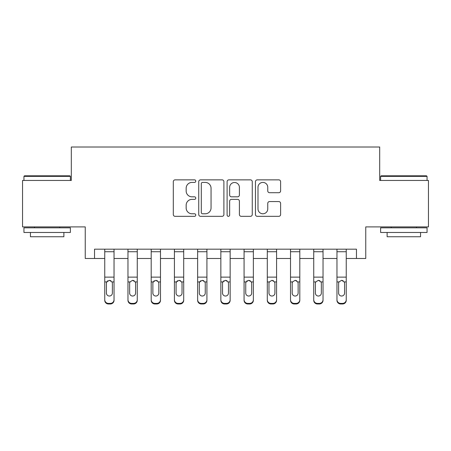 <?xml version="1.0" encoding="UTF-8"?>
<svg xmlns="http://www.w3.org/2000/svg" width="451" height="451" viewBox="0 0 451 451"><rect width="100%" height="100%" fill="white"/><g stroke="black" fill="none" stroke-linecap="round" stroke-linejoin="round"><path stroke-width="0.68" d="M195.779 181.144A1.274 1.274 0 0 0 194.499 179.864L175.129 179.864A1.821 1.821 0 0 0 173.302 181.691L173.302 214.513A1.821 1.821 0 0 0 175.129 216.333L194.499 216.333A1.274 1.274 0 0 0 195.779 215.059A1.274 1.274 0 0 0 194.499 213.78L191.996 213.78A5.835 5.835 0 0 1 186.162 207.945L186.162 205.211A5.835 5.835 0 0 1 191.996 199.376L194.499 199.376A1.274 1.274 0 0 0 195.779 198.102A1.274 1.274 0 0 0 194.499 196.822L191.996 196.822A5.835 5.835 0 0 1 186.162 190.987L186.162 188.253A5.835 5.835 0 0 1 191.996 182.418L194.499 182.418A1.274 1.274 0 0 0 195.779 181.144M278.791 192.718A1.821 1.821 0 0 0 280.612 190.897L280.612 181.691A1.821 1.821 0 0 0 278.791 179.864L257.273 179.864A1.821 1.821 0 0 0 255.452 181.691L255.452 214.513A1.821 1.821 0 0 0 257.273 216.333L278.791 216.333A1.821 1.821 0 0 0 280.612 214.513L280.612 203.39A1.821 1.821 0 0 0 278.791 201.563L269.58 201.563A1.821 1.821 0 0 0 267.759 203.39L267.759 208.903A4.876 4.876 0 0 1 262.882 213.78A4.876 4.876 0 0 1 258 208.903L258 187.295A4.876 4.876 0 0 1 262.882 182.418A4.876 4.876 0 0 1 267.759 187.295L267.759 190.897A1.821 1.821 0 0 0 269.58 192.718L278.791 192.718M94.535 258.474L94.535 249.183L356.465 249.183L356.465 258.474L365.755 258.474L365.755 226.892L428.45 226.892L428.45 180.451L379.686 180.451L379.686 147.015L71.314 147.015L71.314 180.451L22.55 180.451L22.55 226.892L85.245 226.892L85.245 258.474L104.75 258.474M223.905 181.691A1.821 1.821 0 0 0 222.084 179.864L200.565 179.864A1.821 1.821 0 0 0 198.739 181.691L198.739 214.513A1.821 1.821 0 0 0 200.565 216.333L222.084 216.333A1.821 1.821 0 0 0 223.905 214.513L223.905 181.691M228.916 179.864L250.435 179.864A1.821 1.821 0 0 1 252.261 181.691L252.261 214.513A1.821 1.821 0 0 1 250.435 216.333L241.229 216.333A1.821 1.821 0 0 1 239.402 214.513L239.402 201.197A1.821 1.821 0 0 0 237.581 199.376L231.47 199.376A1.821 1.821 0 0 0 229.649 201.197L229.649 215.059A1.274 1.274 0 0 1 228.369 216.333A1.274 1.274 0 0 1 227.095 215.059L227.095 181.691A1.821 1.821 0 0 1 228.916 179.864M114.041 258.474L127.971 258.474M137.262 258.474L151.192 258.474M160.483 258.474L174.413 258.474M183.704 258.474L197.634 258.474M206.924 258.474L220.855 258.474M230.145 258.474L244.076 258.474M253.366 258.474L267.296 258.474M276.587 258.474L290.517 258.474M299.808 258.474L313.738 258.474M323.029 258.474L336.959 258.474M346.25 258.474L356.465 258.474M202.572 182.418A1.274 1.274 0 0 0 201.293 183.692L201.293 212.506A1.274 1.274 0 0 0 202.572 213.78L205.216 213.78A5.835 5.835 0 0 0 211.051 207.945L211.051 188.253A5.835 5.835 0 0 0 205.216 182.418L202.572 182.418M239.402 187.385A4.876 4.876 0 0 0 234.526 182.508A4.876 4.876 0 0 0 229.649 187.385L229.649 195.001A1.821 1.821 0 0 0 231.47 196.822L237.581 196.822A1.821 1.821 0 0 0 239.402 195.001L239.402 187.385M104.75 282.512L104.75 299.718A3.715 3.687 0 0 0 108.465 303.405L110.326 303.405A3.715 3.687 0 0 0 114.041 299.718L114.041 300.298A3.715 3.687 180 0 1 110.326 303.985L110.326 303.405M112.367 293.082L112.367 283.301L112.367 293.082A2.971 2.948 180 0 1 109.396 296.031A2.971 2.948 180 0 0 112.367 293.082M106.425 293.663L106.425 293.082A2.971 2.948 180 0 0 109.396 296.031M107.845 280.748L106.752 281.931L106.425 283.07M110.946 280.748L109.396 280.313L112.04 281.931L112.367 283.301M114.041 249.183L114.041 300.298M104.75 249.183L104.75 300.298A3.715 3.687 180 0 0 108.465 303.985L110.326 303.985M104.75 281.931L106.752 281.931L106.425 283.301L106.425 293.082M106.752 281.931L109.396 280.313M127.971 282.512L127.971 299.718A3.715 3.687 0 0 0 131.686 303.405L133.547 303.405A3.715 3.687 0 0 0 137.262 299.718L137.262 300.298A3.715 3.687 180 0 1 133.547 303.985L133.547 303.405M135.588 293.082L135.588 283.301L135.588 293.082A2.971 2.948 180 0 1 132.617 296.031A2.971 2.948 180 0 0 135.588 293.082M129.646 293.663L129.646 293.082A2.971 2.948 180 0 0 132.617 296.031M134.167 280.748L132.617 280.313L129.973 281.931L129.646 283.07M151.192 282.512L151.192 299.718A3.715 3.687 0 0 0 154.907 303.405L156.768 303.405A3.715 3.687 0 0 0 160.483 299.718L160.483 300.298A3.715 3.687 180 0 1 156.768 303.985L156.768 303.405M158.808 293.082L158.808 283.301L158.808 293.082A2.971 2.948 180 0 1 155.837 296.031A2.971 2.948 180 0 0 158.808 293.082M152.866 293.663L152.866 293.082A2.971 2.948 180 0 0 155.837 296.031M154.287 280.748L153.193 281.931L152.866 283.07M157.388 280.748L155.837 280.313L158.481 281.931L158.808 283.301M174.413 282.512L174.413 299.718A3.715 3.687 0 0 0 178.128 303.405L179.988 303.405A3.715 3.687 0 0 0 183.704 299.718L183.704 300.298A3.715 3.687 180 0 1 179.988 303.985L179.988 303.405M182.029 293.082L182.029 283.301L182.029 293.082A2.971 2.948 180 0 1 179.058 296.031A2.971 2.948 180 0 0 182.029 293.082M176.087 293.663L176.087 293.082A2.971 2.948 180 0 0 179.058 296.031M177.508 280.748L176.414 281.931L176.087 283.07M180.609 280.748L179.058 280.313L181.702 281.931L182.029 283.301M137.262 249.183L137.262 300.298M127.971 249.183L127.971 300.298A3.715 3.687 180 0 0 131.686 303.985L133.547 303.985M129.646 293.082L129.646 283.301L129.973 281.931L132.617 280.313L135.261 281.931L135.588 283.301M160.483 249.183L160.483 300.298M151.192 249.183L151.192 300.298A3.715 3.687 180 0 0 154.907 303.985L156.768 303.985M151.192 281.931L153.193 281.931L152.866 283.301L152.866 293.082M153.193 281.931L155.837 280.313M183.704 249.183L183.704 300.298M174.413 249.183L174.413 300.298A3.715 3.687 180 0 0 178.128 303.985L179.988 303.985M174.413 281.931L176.414 281.931L176.087 283.301L176.087 293.082M176.414 281.931L179.058 280.313M197.634 282.512L197.634 299.718A3.715 3.687 0 0 0 201.349 303.405L203.209 303.405A3.715 3.687 0 0 0 206.924 299.718L206.924 300.298A3.715 3.687 180 0 1 203.209 303.985L203.209 303.405M205.25 293.082L205.25 283.301L205.25 293.082A2.971 2.948 180 0 1 202.279 296.031A2.971 2.948 180 0 0 205.25 293.082M199.308 293.663L199.308 293.082A2.971 2.948 180 0 0 202.279 296.031M200.729 280.748L199.635 281.931L199.308 283.07M203.829 280.748L202.279 280.313L204.923 281.931L205.25 283.301M206.924 249.183L206.924 300.298M197.634 249.183L197.634 300.298A3.715 3.687 180 0 0 201.349 303.985L203.209 303.985M197.634 281.931L199.635 281.931L199.308 283.301L199.308 293.082M199.635 281.931L202.279 280.313M24.501 175.805L69.826 175.805L70.384 176.364L23.942 176.364L24.501 175.805M47.163 232.468L23.942 232.468L23.942 227.823L70.384 227.823L70.384 232.468L47.163 232.468M63.884 232.468L63.884 236.741L30.442 236.741L30.442 232.468M381.174 175.805L426.499 175.805L427.058 176.364L380.616 176.364L381.174 175.805M403.837 232.468L380.616 232.468L380.616 227.823L427.058 227.823L427.058 232.468L403.837 232.468M420.558 232.468L420.558 236.741L387.116 236.741L387.116 232.468M220.855 282.512L220.855 299.718A3.715 3.687 0 0 0 224.57 303.405L226.43 303.405A3.715 3.687 0 0 0 230.145 299.718L230.145 300.298A3.715 3.687 180 0 1 226.43 303.985L226.43 303.405M228.471 293.082L228.471 283.301L228.471 293.082A2.971 2.948 180 0 1 225.5 296.031A2.971 2.948 180 0 0 228.471 293.082M222.529 293.663L222.529 293.082A2.971 2.948 180 0 0 225.5 296.031M223.95 280.748L222.856 281.931L222.529 283.07M227.05 280.748L225.5 280.313L228.144 281.931L228.471 283.301M230.145 249.183L230.145 300.298M220.855 249.183L220.855 300.298A3.715 3.687 180 0 0 224.57 303.985L226.43 303.985M220.855 281.931L222.856 281.931L222.529 283.301L222.529 293.082M222.856 281.931L225.5 280.313M244.076 282.512L244.076 299.718A3.715 3.687 0 0 0 247.791 303.405L249.651 303.405A3.715 3.687 0 0 0 253.366 299.718L253.366 300.298A3.715 3.687 180 0 1 249.651 303.985L249.651 303.405M251.692 293.082L251.692 283.301L251.692 293.082A2.971 2.948 180 0 1 248.721 296.031A2.971 2.948 180 0 0 251.692 293.082M245.75 293.663L245.75 293.082A2.971 2.948 180 0 0 248.721 296.031M247.171 280.748L246.077 281.931L245.75 283.07M250.271 280.748L248.721 280.313L251.365 281.931L251.692 283.301M253.366 249.183L253.366 300.298M244.076 249.183L244.076 300.298A3.715 3.687 180 0 0 247.791 303.985L249.651 303.985M244.076 281.931L246.077 281.931L245.75 283.301L245.75 293.082M246.077 281.931L248.721 280.313M267.296 282.512L267.296 299.718A3.715 3.687 0 0 0 271.012 303.405L272.872 303.405A3.715 3.687 0 0 0 276.587 299.718L276.587 300.298A3.715 3.687 180 0 1 272.872 303.985L272.872 303.405M274.913 293.082L274.913 283.301L274.913 293.082A2.971 2.948 180 0 1 271.942 296.031A2.971 2.948 180 0 0 274.913 293.082M268.971 293.663L268.971 293.082A2.971 2.948 180 0 0 271.942 296.031M273.492 280.748L271.942 280.313L269.298 281.931L268.971 283.07M276.587 249.183L276.587 300.298M267.296 249.183L267.296 300.298A3.715 3.687 180 0 0 271.012 303.985L272.872 303.985M268.971 293.082L268.971 283.301L269.298 281.931L271.942 280.313L274.586 281.931L274.913 283.301M290.517 282.512L290.517 299.718A3.715 3.687 0 0 0 294.232 303.405L296.093 303.405A3.715 3.687 0 0 0 299.808 299.718L299.808 300.298A3.715 3.687 180 0 1 296.093 303.985L296.093 303.405M298.134 293.082L298.134 283.301L298.134 293.082A2.971 2.948 180 0 1 295.163 296.031A2.971 2.948 180 0 0 298.134 293.082M292.192 293.663L292.192 293.082A2.971 2.948 180 0 0 295.163 296.031M296.713 280.748L295.163 280.313L292.519 281.931L292.192 283.07M299.808 249.183L299.808 300.298M290.517 249.183L290.517 300.298A3.715 3.687 180 0 0 294.232 303.985L296.093 303.985M292.192 293.082L292.192 283.301L292.519 281.931L295.163 280.313L297.807 281.931L298.134 283.301M313.738 282.512L313.738 299.718A3.715 3.687 0 0 0 317.453 303.405L319.314 303.405A3.715 3.687 0 0 0 323.029 299.718L323.029 300.298A3.715 3.687 180 0 1 319.314 303.985L319.314 303.405M321.354 293.082L321.354 283.301L321.354 293.082A2.971 2.948 180 0 1 318.383 296.031A2.971 2.948 180 0 0 321.354 293.082M315.412 293.663L315.412 293.082A2.971 2.948 180 0 0 318.383 296.031M319.934 280.748L318.383 280.313L315.739 281.931L315.412 283.07M323.029 249.183L323.029 300.298M313.738 249.183L313.738 300.298A3.715 3.687 180 0 0 317.453 303.985L319.314 303.985M315.412 293.082L315.412 283.301L315.739 281.931L318.383 280.313L321.027 281.931L321.354 283.301M336.959 282.512L336.959 299.718A3.715 3.687 0 0 0 340.674 303.405L342.534 303.405A3.715 3.687 0 0 0 346.25 299.718L346.25 300.298A3.715 3.687 180 0 1 342.534 303.985L342.534 303.405M344.575 293.082L344.575 283.301L344.575 293.082A2.971 2.948 180 0 1 341.604 296.031A2.971 2.948 180 0 0 344.575 293.082M338.633 293.663L338.633 293.082A2.971 2.948 180 0 0 341.604 296.031M343.155 280.748L341.604 280.313L338.96 281.931L338.633 283.07M346.25 249.183L346.25 300.298M336.959 249.183L336.959 300.298A3.715 3.687 180 0 0 340.674 303.985L342.534 303.985M338.633 293.082L338.633 283.301L338.96 281.931L341.604 280.313L344.248 281.931L344.575 283.301M112.04 281.931L114.041 281.931M104.75 277.128L114.041 277.128M104.75 251.731L114.041 251.731M108.465 303.405L108.465 303.985M135.261 281.931L137.262 281.931M127.971 281.931L129.973 281.931M127.971 277.128L137.262 277.128M127.971 251.731L137.262 251.731M131.686 303.405L131.686 303.985M158.481 281.931L160.483 281.931M151.192 277.128L160.483 277.128M151.192 251.731L160.483 251.731M154.907 303.405L154.907 303.985M181.702 281.931L183.704 281.931M174.413 277.128L183.704 277.128M174.413 251.731L183.704 251.731M178.128 303.405L178.128 303.985M204.923 281.931L206.924 281.931M197.634 277.128L206.924 277.128M197.634 251.731L206.924 251.731M201.349 303.405L201.349 303.985M228.144 281.931L230.145 281.931M220.855 277.128L230.145 277.128M220.855 251.731L230.145 251.731M224.57 303.405L224.57 303.985M251.365 281.931L253.366 281.931M244.076 277.128L253.366 277.128M244.076 251.731L253.366 251.731M247.791 303.405L247.791 303.985M274.586 281.931L276.587 281.931M267.296 281.931L269.298 281.931M267.296 277.128L276.587 277.128M267.296 251.731L276.587 251.731M271.012 303.405L271.012 303.985M297.807 281.931L299.808 281.931M290.517 281.931L292.519 281.931M290.517 277.128L299.808 277.128M290.517 251.731L299.808 251.731M294.232 303.405L294.232 303.985M321.027 281.931L323.029 281.931M313.738 281.931L315.739 281.931M313.738 277.128L323.029 277.128M313.738 251.731L323.029 251.731M317.453 303.405L317.453 303.985M344.248 281.931L346.25 281.931M336.959 281.931L338.96 281.931M336.959 277.128L346.25 277.128M336.959 251.731L346.25 251.731M340.674 303.405L340.674 303.985M23.942 180.451L23.942 176.364M34.53 227.823L34.53 226.892M59.797 227.823L59.797 226.892M70.384 180.451L70.384 176.364M380.616 180.451L380.616 176.364M391.203 227.823L391.203 226.892M416.47 227.823L416.47 226.892M427.058 180.451L427.058 176.364"/></g></svg>
